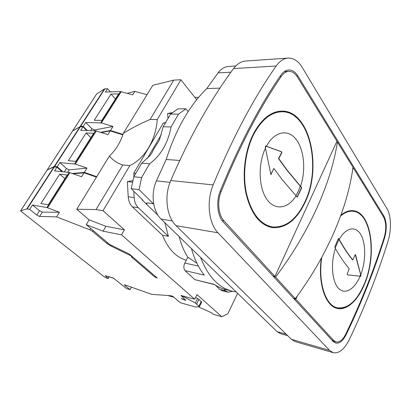 <?xml version="1.0" encoding="UTF-8"?>
<svg xmlns="http://www.w3.org/2000/svg" width="411" height="411" viewBox="0 0 411 411"><rect width="100%" height="100%" fill="white"/><g stroke="black" fill="none" stroke-linecap="round" stroke-linejoin="round"><path stroke-width="0.62" d="M198.708 97.284L194.824 97.366M196.694 99.739L180.927 79.765L173.755 80.109L152.81 85.288L123.351 133.308C132.311 127.775 141.235 123.166 150.123 119.483L157.243 119.565C155.769 139.91 145.098 158.441 129.85 165.587L103.002 210.699L96.051 209.553L76.759 209.256L89.13 219.87L105.92 226.302L124.425 229.821L103.002 210.699M129.85 165.587L122.807 164.986C117.053 163.064 112.599 160.069 109.439 155.985C115.82 150.015 120.459 142.458 123.351 133.308M109.439 155.985L76.759 209.256M62.025 171.67L56.954 167.123L53.975 166.907L47.162 170.015L20.56 210.889L26.772 208.916L29.679 209.389L36.769 215.056L39.579 216.458L56.579 216.869L89.891 229.806L92.634 231.424L106.865 243.44L110.852 245.973L132.065 256.361L129.444 254.111L109.603 244.432L86.253 224.658L89.13 219.87M123.002 134.392L110.461 130.518L112.989 126.465L101.383 122.915L85.74 122.519L91.869 128.7L94.54 129.979L112.989 126.465M147.02 94.73L134.875 91.386L132.712 94.854L120.49 91.55L105.396 92.054L107.554 88.709L104.461 88.93L96.626 94.037M223.728 289.036L225.675 290.896L228.074 292.247L232.683 291.296M164.862 222.716L168.407 236.356L138.322 207.709L132.373 206.81L162.494 235.251L168.407 236.356M133.832 191.279L134.161 197.599C134.448 201.878 135.835 205.248 138.322 207.709M141.769 163.167L150.21 155.425L151.772 153.195C153.293 149.738 155.45 146.044 158.25 142.119L159.627 139.324L163.167 126.768L171.053 126.942C167.976 143.198 160.824 155.481 149.599 163.799L141.769 163.167L133.78 176.756L131.237 188.716L143.049 200.388L142.55 200.321L141.559 198.919M142.55 200.321L158.137 215.472M214.475 284.592L194.845 279.65L184.986 270.602C183.558 268.496 183.496 265.979 184.801 263.061L187.837 257.235C184.061 251.414 181.179 244.545 179.191 236.628M162.494 235.251C167.971 248.773 175.887 257.122 186.245 260.291M180.927 79.765L157.243 119.565M237.604 293.336L227.91 313.65L221.801 316.732L197.003 294.6L194.686 299.208L121.543 234.856L124.425 229.821M172.481 112.624L167.575 113.487L168.037 118.476M165.345 123.059L163.311 123.023L165.623 122.586M163.311 123.023L133.796 173.113L133.965 176.442M132.512 182.14L127.384 181.57L132.84 180.655M127.384 181.57L128.201 196.787C128.494 201.03 129.886 204.37 132.373 206.81M215.39 285.188L219.921 289.462L222.325 290.813L228.074 292.247M157.665 215.015L157.644 214.701M173.755 80.109L150.123 119.483M122.807 164.986L96.051 209.553M105.519 275.714L113.493 278.18L126.449 288.501L127.492 288.892L130.066 289.627L124.795 285.414L124.379 284.869L125.134 284.946L151.71 294.343L170.699 295.72L172.728 296.28L180.301 302.712L195.461 306.996L199.438 306.627L201.678 302.121L198.95 299.408L195.595 297.4M198.302 306.842L211.49 312.761L213.211 314.276L221.801 316.732M121.543 234.856L103.063 231.167L105.92 226.302M86.253 224.658L103.063 231.167M194.686 299.208L180.989 295.483L185.484 300.122L181.385 298.484M199.438 306.627L195.323 303.02L183.522 296.588L181.873 296.12L181.996 296.398L185.818 300.456L181.302 298.648M105.401 275.915L108.006 278.319L108.951 276.649M20.56 210.889L104.25 276.87L107.071 278.288L108.006 278.319M132.388 256.639L157.315 278.052L154.901 277.076L131.217 256.777L132.63 257.003L132.388 256.639M96.729 176.699L84.327 172.399L87.009 168.099L75.29 164.081L59.888 162.576L66.454 168.531L69.192 169.866L87.009 168.099M122.848 134.839L110.205 130.924L107.913 134.597L95.573 130.821L80.684 130.349L82.965 126.814L79.924 126.829L72.557 131.022M72.336 173.468L84.327 172.399M62.847 171.757L57.221 166.707L54.242 166.491L47.486 169.851M57.221 166.707L59.888 162.576M93.698 133.241L86.105 132.969L68.344 160.701L75.86 161.348L93.698 133.241M101.322 132.532L110.205 130.924M82.965 126.814L86.706 130.539M86.105 132.969L90.872 137.695M56.579 216.869L59.431 212.302L46.895 207.55L32.505 205.007L39.548 210.704L42.348 212.102L59.431 212.302M96.462 177.136L84.06 172.831L81.63 176.725L69.171 172.435L54.54 170.868L56.954 167.123M73.235 173.786L84.06 172.831M112.177 277.528L114.166 278.715M167.662 295.499L173.817 297.204M29.679 209.389L32.505 205.007M67.214 174.973L59.744 174.136L40.92 203.543L48.282 204.801L67.214 174.973M130.066 289.627L131.412 287.166M154.901 277.076L155.307 276.32M59.744 174.136L64.856 178.682M100.608 132.311L110.461 130.518M87.368 130.564L83.217 126.424L80.592 126.357L72.839 130.796M83.217 126.424L85.74 122.519M118.697 93.852L110.996 94.083L94.222 120.284L101.856 120.392L118.697 93.852M127.307 93.348L134.875 91.386M107.554 88.709L110.441 91.884M110.996 94.083L115.45 98.969M188.156 111.581L185.895 108.812L178.513 114.124L171.053 126.942M153.611 203.481L153.426 203.81L139.072 189.677L141.59 177.562L149.599 163.799M185.895 108.812L177.937 108.848L170.611 114.099L163.167 126.768M170.611 114.099L178.513 114.124M133.78 176.756L141.59 177.562M131.237 188.716L139.072 189.677M146.29 203.959L146.742 204.02L146.429 203.132L147.302 202.942L153.426 203.81M135.81 173.308L133.796 173.113M171.366 113.493L167.575 113.487M146.943 202.921L146.742 204.02M236.104 291.877L232.128 291.163C218.508 287.674 207.981 276.403 200.537 257.353M232.128 291.163L225.516 289.534C221.555 288.558 217.748 286.821 214.085 284.33L194.845 279.65M184.986 270.602L204.318 275.118C198.713 268.111 194.413 259.238 191.418 248.501M196.915 263.271L187.837 257.235M287.751 335.725L280.4 333.624L277.035 331.615L161.102 219.068C152.841 211.449 150.549 193.812 156.401 180.902L166.193 159.489C175.887 129.244 189.414 105.606 206.769 88.576L218.015 72.906C221.123 68.884 224.663 66.726 228.639 66.428L235.775 65.976M166.193 159.489L179.771 160.46M206.769 88.576L219.9 88.134M288.039 58.1L245.619 61.028C241.129 61.388 237.111 63.9 233.566 68.565C222.433 83.582 211.557 100.469 200.948 119.221C190.339 138.014 180.28 158.451 170.781 180.537C163.938 195.857 166.558 216.792 176.078 225.675L291.43 339.352L295.165 341.613L333.146 352.659C338.988 353.712 344.341 349.432 349.196 339.825C364.649 307.377 377.555 274.64 387.912 241.611C391.616 230.175 391.21 215.477 386.874 208.469L302.27 67.45C298.335 61.044 293.593 57.925 288.039 58.1C283.647 58.454 279.685 61.095 276.166 66.017C253.736 97.952 232.739 137.577 213.17 184.904C206.24 201.236 208.649 223.476 217.989 232.78L329.571 350.383L333.146 352.659M383.848 215.97C386.782 221.786 387.023 229.127 384.568 237.984C374.282 270.561 361.475 302.794 346.139 334.682C342.938 340.94 339.445 343.73 335.653 343.062L333.172 341.469L223.409 222.145C217.368 215.903 215.883 201.493 220.342 190.848C239.053 145.052 259.187 106.547 280.734 75.336C283.097 71.971 285.768 70.189 288.758 69.983C292.303 69.911 295.355 71.91 297.918 75.984L383.848 215.97L382.872 215.852M297.307 295.966L295.863 299.265L333.593 340.426L335.936 341.937C339.491 342.558 342.769 339.938 345.774 334.071C361.094 302.249 373.892 270.073 384.167 237.553C386.479 229.22 386.253 222.32 383.489 216.854L353.414 167.996L352.9 167.965M352.638 169.774L353.414 167.996M321.33 258.18C317.688 283.477 325.502 306.257 337.256 308.394C347.095 310.829 358.325 299.989 364.85 283.343C377.113 254.275 371.333 212.133 353.255 210.699C349.258 210.247 345.158 211.706 340.955 215.076M274.959 276.459L224.041 220.907C218.38 215.03 216.998 201.524 221.175 191.536C239.788 145.92 259.819 107.548 281.263 76.42C283.487 73.25 286.005 71.565 288.825 71.38C292.139 71.314 295 73.184 297.405 76.991L336.948 141.245L274.959 276.459L272.976 276.033M253.7 133.303C261.73 118.774 271.116 111.371 281.864 111.098C309.951 110.374 322.358 167.765 304.998 202.551C296.537 220.157 285.64 228.506 272.313 227.602C259.773 225.089 250.993 213.73 245.978 193.524C241.889 174.136 244.982 150.01 253.7 133.303M361.084 215.205C358.639 212.651 355.9 211.136 352.869 210.658M336.876 308.296C339.918 308.887 343.005 308.378 346.149 306.77M321.767 257.389C317.903 282.665 325.635 305.712 337.4 307.829L336.64 307.649C333.66 306.94 330.953 305.132 328.523 302.224M343.113 213.489C346.314 211.603 349.422 210.833 352.438 211.182L353.208 211.269C349.119 210.807 344.932 212.364 340.642 215.934M337.4 307.829C348.117 309 357.2 300.749 364.655 283.081C376.784 254.347 371.066 212.693 353.208 211.269M360.719 276.274L347.398 274.815L347.233 273.962L349.18 268.753C344.711 263.163 341.32 258.735 335.345 248.48L334.837 246.795L336.547 242.752L338.284 238.734L338.695 238.539L339.209 239.428C345.035 249.79 348.436 254.363 352.808 259.963L355.089 254.918L355.412 254.65L355.613 254.907L361.028 275.997L360.468 276.223L360.812 275.365L355.279 254.681M352.808 259.963L352.556 259.922C348.06 254.157 344.814 249.796 338.936 239.366L338.438 238.508M347.331 274.789L360.468 276.223M295.863 299.265L293.922 298.802M293.382 298.216L295.324 298.674C327.937 254.681 347.68 207.17 352.987 167.303L337.416 142L336.614 141.97M295.324 298.674L275.55 277.101C310.002 231.367 331.215 182.474 337.416 142M273.572 276.68L275.55 277.101M281.443 111.104C287.13 111.294 292.288 113.606 296.912 118.044M288.147 223.081C282.902 226.702 277.487 228.187 271.902 227.535M255.94 216.91C260.62 222.634 265.855 225.937 271.635 226.815L272.457 226.939C260.055 224.457 251.373 213.237 246.415 193.268C242.372 174.11 245.424 150.272 254.034 133.755C261.971 119.375 271.26 112.054 281.895 111.792C309.632 111.088 321.9 167.811 304.736 202.191C296.372 219.577 285.614 227.822 272.457 226.939M281.895 111.792L281.052 111.792C275.134 111.813 269.369 114.35 263.77 119.411M300.539 186.27L301.494 187.385L301.551 188.295L297.184 197.126L282.491 179.992L273.88 168.443L270.875 174.577L265.449 148.186L265.352 146.259L265.758 145.997L281.643 151.787L281.782 152.866L278.761 158.559L287.243 170.252L300.539 186.27C306.036 170.334 304.217 149.666 296.054 139.293C287.977 128.777 274.476 131.237 266.426 146.254M297.05 197.069L301.273 188.269L301.217 187.359L286.909 170.159L278.483 158.543L281.504 152.851L281.365 151.772L265.563 146.018M278.483 158.543L278.761 158.559M270.731 174.516L273.88 168.443M101.383 122.915L121.204 91.648M75.29 164.081L96.287 130.96M67.661 172.271L69.192 169.866M64.301 171.911L66.454 168.531M74.576 163.912L95.573 130.821M54.642 166.455L80.335 126.747M54.242 166.491L79.924 126.829M47.465 169.579L72.624 130.919M89.891 229.806L90.708 228.434M47.609 207.761L69.885 172.61M92.634 231.424L93.174 230.52M46.895 207.55L69.171 172.435M39.579 216.458L42.348 212.102M36.769 215.056L39.548 210.704M27.152 208.922L54.375 166.866M26.772 208.916L53.975 166.907M20.596 210.864L47.203 169.979M124.795 285.414L125.062 284.926M199.027 305.979L201.277 301.469M196.689 303.935L198.95 299.408M195.323 303.02L197.593 298.494M183.522 296.588L183.712 296.223M155.99 277.353L156.154 277.05M110.852 245.973L111.217 245.331M106.865 243.44L107.379 242.552M94.037 130.775L94.54 129.979M90.615 130.667L91.869 128.7M100.669 122.786L120.49 91.55M80.592 126.357L104.887 88.812M80.176 126.439L104.461 88.93M72.87 130.539L96.703 93.919M134.161 197.599L128.201 196.787M225.675 290.896L219.921 289.462M161.215 134.772L147.241 158.62M184.801 263.061L198.359 266.076M218.015 72.906L230.915 72.192M277.035 331.615L286.241 334.235M161.102 219.068L172.307 220.897M156.401 180.902L170.051 182.34M276.166 66.017L233.566 68.565M329.571 350.383L291.43 339.352M217.989 232.78L176.078 225.675M213.17 184.904L170.781 180.537M360.134 276.207C354.703 289.169 345.086 295.108 338.613 288.465C332.083 281.987 330.459 263.549 335.345 248.48M360.807 274.543C365.939 261.211 366.031 243.641 360.879 234.681C355.792 225.603 346.005 227.247 339.209 239.428M338.936 239.366L335.155 248.152M359.902 276.161L360.56 274.527M333.593 340.426L331.744 339.918M281.263 76.42L279.953 76.482M224.041 220.907L222.171 220.625M221.175 191.536L220.116 191.418M297.918 75.984L296.768 76.035M384.568 237.984L384.054 237.912M346.139 334.682L345.548 334.528M281.365 151.772L281.643 151.787M301.217 187.359L301.494 187.385M301.273 188.269L301.551 188.295M297.271 196.818L297.549 196.843M265.449 148.186C257.841 163.871 258.591 187.621 266.801 199.217C274.923 210.992 288.044 208.809 296.018 195.903M300.282 186.27L298.237 191.346L295.863 195.734M265.367 147.688L266.117 146.229M270.926 174.269L271.209 174.29M281.504 152.851L281.782 152.866M72.577 130.96L47.419 169.615M109.151 276.706L108.129 278.514M182.047 295.771L181.873 296.12M96.652 93.97L72.824 130.58M332.797 341.063L335.936 341.937M288.825 71.38L284.299 71.612"/></g></svg>
